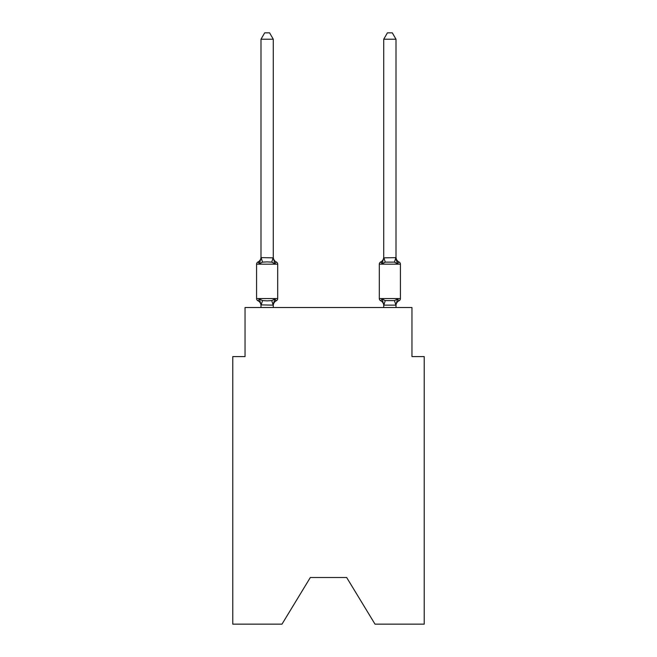 <?xml version="1.0" encoding="UTF-8"?>
<svg xmlns="http://www.w3.org/2000/svg" width="657" height="657" viewBox="0 0 657 657"><rect width="100%" height="100%" fill="white"/><g stroke="black" fill="none" stroke-linecap="round" stroke-linejoin="round"><path stroke-width="0.99" d="M346.666 577.511L375.016 624.15L424.225 624.15L424.225 356.603L411.955 356.603L411.955 307.517L245.045 307.517L245.045 356.603L232.775 356.603L232.775 624.15L281.984 624.15L310.334 577.511L346.666 577.511L310.334 577.511M276.31 300.758L274.807 299.034L276.31 300.758L274.807 299.034L276.31 300.758L274.807 299.034L276.31 300.758L274.807 299.034L276.31 300.758L274.807 299.034L273.172 305.144L261.001 304.889L261.001 305.62A5.404 5.404 0 0 0 257.963 300.758A2.456 2.456 0 0 1 256.583 298.557A2.456 2.456 0 0 0 257.963 300.758L259.466 299.034L257.963 300.758A2.456 2.456 0 0 1 256.583 298.557A2.456 2.456 0 0 0 257.963 300.758L259.466 299.034L257.963 300.758A2.456 2.456 0 0 1 256.583 298.557A2.456 2.456 0 0 0 257.963 300.758L259.466 299.034L257.963 300.758A2.456 2.456 0 0 1 256.583 298.557A2.456 2.456 0 0 0 257.963 300.758L259.466 299.034L257.963 300.758A2.456 2.456 0 0 1 256.583 298.557A2.456 2.456 0 0 0 257.963 300.758L259.466 299.034L257.963 300.758A2.456 2.456 0 0 1 256.583 298.557A2.456 2.456 0 0 0 257.963 300.758L259.466 299.034L257.963 300.758A2.456 2.456 0 0 1 256.583 298.557A2.456 2.456 0 0 0 257.963 300.758L259.466 299.034L257.963 300.758A2.456 2.456 0 0 1 256.583 298.557A2.456 2.456 0 0 0 257.963 300.758L259.466 299.034L257.963 300.758A2.456 2.456 0 0 1 256.583 298.557A2.456 2.456 0 0 0 257.963 300.758L259.466 299.034L257.963 300.758A2.456 2.456 0 0 1 256.583 298.557A2.456 2.456 0 0 0 257.963 300.758A2.456 2.456 0 0 1 256.583 298.557A2.456 2.456 0 0 0 257.963 300.758L259.466 299.034L257.963 300.758L259.466 299.034L262.529 300.61L267.136 300.857L271.743 300.61L274.807 299.034L276.31 300.758A2.456 2.456 0 0 0 277.689 298.557A2.456 2.456 0 0 1 276.31 300.758L275.612 300.421L276.31 300.758A2.456 2.456 0 0 0 277.689 298.557A2.456 2.456 0 0 1 276.31 300.758A2.456 2.456 0 0 0 277.689 298.557A2.456 2.456 0 0 1 276.31 300.758L275.612 300.421L276.31 300.758A2.456 2.456 0 0 0 277.689 298.557A2.456 2.456 0 0 1 276.31 300.758A2.456 2.456 0 0 0 277.689 298.557A2.456 2.456 0 0 1 276.31 300.758L275.612 300.421L276.31 300.758A2.456 2.456 0 0 0 277.689 298.557A2.456 2.456 0 0 1 276.31 300.758A2.456 2.456 0 0 0 277.689 298.557A2.456 2.456 0 0 1 276.31 300.758L275.612 300.421L276.31 300.758A2.456 2.456 0 0 0 277.689 298.557A2.456 2.456 0 0 1 276.31 300.758A2.456 2.456 0 0 0 277.689 298.557A2.456 2.456 0 0 1 276.31 300.758L275.612 300.421L276.31 300.758A2.456 2.456 0 0 0 277.689 298.557A2.456 2.456 0 0 1 276.31 300.758A2.456 2.456 0 0 0 277.689 298.557A2.456 2.456 0 0 1 276.31 300.758L274.807 299.034L276.31 300.758A5.404 5.404 0 0 0 273.271 305.62M273.271 39.231L261.001 39.231L264.681 32.85L269.592 32.85L273.271 39.231L273.271 257.856L274.807 263.712L276.31 261.987A2.456 2.456 0 0 1 277.689 264.188A2.456 2.456 0 0 0 276.31 261.987L274.807 263.712L276.31 261.987A2.456 2.456 0 0 1 277.689 264.188A2.456 2.456 0 0 0 276.31 261.987L274.807 263.712L271.743 262.135L267.136 261.888L262.529 262.135L259.466 263.712L257.963 261.987A2.456 2.456 0 0 0 256.583 264.188A2.456 2.456 0 0 1 257.963 261.987L258.661 262.324L257.963 261.987A2.456 2.456 0 0 0 256.583 264.188A2.456 2.456 0 0 1 257.963 261.987A2.456 2.456 0 0 0 256.583 264.188A2.456 2.456 0 0 1 257.963 261.987L258.661 262.324L257.963 261.987A2.456 2.456 0 0 0 256.583 264.188A2.456 2.456 0 0 1 257.963 261.987A2.456 2.456 0 0 0 256.583 264.188A2.456 2.456 0 0 1 257.963 261.987L258.661 262.324L257.963 261.987A2.456 2.456 0 0 0 256.583 264.188A2.456 2.456 0 0 1 257.963 261.987A2.456 2.456 0 0 0 256.583 264.188A2.456 2.456 0 0 1 257.963 261.987L258.661 262.324L257.963 261.987A2.456 2.456 0 0 0 256.583 264.188A2.456 2.456 0 0 1 257.963 261.987A2.456 2.456 0 0 0 256.583 264.188A2.456 2.456 0 0 1 257.963 261.987L258.661 262.324L257.963 261.987A2.456 2.456 0 0 0 256.583 264.188A2.456 2.456 0 0 1 257.963 261.987A2.456 2.456 0 0 0 256.583 264.188A2.456 2.456 0 0 1 257.963 261.987L259.466 263.712L257.963 261.987A5.404 5.404 0 0 0 261.001 257.125M257.963 261.987L259.466 263.712L257.963 261.987L259.466 263.712L257.963 261.987L259.466 263.712L257.963 261.987L259.466 263.712L257.963 261.987L259.466 263.712L261.1 257.601L273.271 257.856L273.271 257.125A5.404 5.404 0 0 0 276.31 261.987A2.456 2.456 0 0 1 277.689 264.188A2.456 2.456 0 0 0 276.31 261.987A2.456 2.456 0 0 1 277.689 264.188A2.456 2.456 0 0 0 276.31 261.987A2.456 2.456 0 0 1 277.689 264.188A2.456 2.456 0 0 0 276.31 261.987A2.456 2.456 0 0 1 277.689 264.188A2.456 2.456 0 0 0 276.31 261.987A2.456 2.456 0 0 1 277.689 264.188A2.456 2.456 0 0 0 276.31 261.987A2.456 2.456 0 0 1 277.689 264.188A2.456 2.456 0 0 0 276.31 261.987A2.456 2.456 0 0 1 277.689 264.188A2.456 2.456 0 0 0 276.31 261.987A2.456 2.456 0 0 1 277.689 264.188A2.456 2.456 0 0 0 276.31 261.987A2.456 2.456 0 0 1 277.689 264.188L277.689 298.557L256.583 298.557L256.583 264.188L277.689 264.188A2.456 2.456 0 0 0 276.31 261.987L274.807 263.712M273.271 304.889L273.846 302.006M399.037 300.758A2.456 2.456 0 0 0 400.417 298.557A2.456 2.456 0 0 1 399.037 300.758L397.534 299.034L399.037 300.758A2.456 2.456 0 0 0 400.417 298.557A2.456 2.456 0 0 1 399.037 300.758L397.534 299.034L399.037 300.758A2.456 2.456 0 0 0 400.417 298.557A2.456 2.456 0 0 1 399.037 300.758L397.534 299.034L399.037 300.758A2.456 2.456 0 0 0 400.417 298.557A2.456 2.456 0 0 1 399.037 300.758L397.534 299.034L399.037 300.758A2.456 2.456 0 0 0 400.417 298.557A2.456 2.456 0 0 1 399.037 300.758L397.534 299.034L399.037 300.758A2.456 2.456 0 0 0 400.417 298.557A2.456 2.456 0 0 1 399.037 300.758L397.534 299.034L399.037 300.758A5.404 5.404 0 0 0 395.999 305.62M395.999 257.125A5.404 5.404 0 0 0 399.037 261.987L397.534 263.712L399.037 261.987A2.456 2.456 0 0 1 400.417 264.188L400.417 298.557L379.311 298.557A2.456 2.456 0 0 0 380.69 300.758A2.456 2.456 0 0 1 379.311 298.557A2.456 2.456 0 0 0 380.69 300.758L382.193 299.034L380.69 300.758A5.404 5.404 0 0 1 383.729 305.62A5.404 5.404 0 0 0 380.69 300.758A2.456 2.456 0 0 1 379.311 298.557A2.456 2.456 0 0 0 380.69 300.758L382.193 299.034L380.69 300.758A2.456 2.456 0 0 1 379.311 298.557A2.456 2.456 0 0 0 380.69 300.758L382.193 299.034L380.69 300.758A5.404 5.404 0 0 1 383.729 305.62A5.404 5.404 0 0 0 380.69 300.758A2.456 2.456 0 0 1 379.311 298.557A2.456 2.456 0 0 0 380.69 300.758L382.193 299.034L380.69 300.758A2.456 2.456 0 0 1 379.311 298.557A2.456 2.456 0 0 0 380.69 300.758L382.193 299.034L380.69 300.758A5.404 5.404 0 0 1 383.729 305.62A5.404 5.404 0 0 0 380.69 300.758A2.456 2.456 0 0 1 379.311 298.557A2.456 2.456 0 0 0 380.69 300.758L382.193 299.034L380.69 300.758A2.456 2.456 0 0 1 379.311 298.557A2.456 2.456 0 0 0 380.69 300.758L382.193 299.034L380.69 300.758A5.404 5.404 0 0 1 383.729 305.62A5.404 5.404 0 0 0 380.69 300.758A2.456 2.456 0 0 1 379.311 298.557A2.456 2.456 0 0 0 380.69 300.758L382.193 299.034L380.69 300.758A2.456 2.456 0 0 1 379.311 298.557A2.456 2.456 0 0 0 380.69 300.758L382.193 299.034L380.69 300.758A5.404 5.404 0 0 1 383.729 305.62A5.404 5.404 0 0 0 380.69 300.758A2.456 2.456 0 0 1 379.311 298.557A2.456 2.456 0 0 0 380.69 300.758L382.193 299.034L380.69 300.758A2.456 2.456 0 0 1 379.311 298.557L379.311 264.188A2.456 2.456 0 0 1 380.69 261.987A2.456 2.456 0 0 0 379.311 264.188A2.456 2.456 0 0 1 380.69 261.987L381.389 262.324L380.69 261.987A2.456 2.456 0 0 0 379.311 264.188A2.456 2.456 0 0 1 380.69 261.987A2.456 2.456 0 0 0 379.311 264.188A2.456 2.456 0 0 1 380.69 261.987L381.389 262.324L380.69 261.987A2.456 2.456 0 0 0 379.311 264.188A2.456 2.456 0 0 1 380.69 261.987A2.456 2.456 0 0 0 379.311 264.188A2.456 2.456 0 0 1 380.69 261.987L381.389 262.324L380.69 261.987A2.456 2.456 0 0 0 379.311 264.188A2.456 2.456 0 0 1 380.69 261.987A2.456 2.456 0 0 0 379.311 264.188A2.456 2.456 0 0 1 380.69 261.987L381.389 262.324L380.69 261.987A2.456 2.456 0 0 0 379.311 264.188A2.456 2.456 0 0 1 380.69 261.987A2.456 2.456 0 0 0 379.311 264.188A2.456 2.456 0 0 1 380.69 261.987L381.389 262.324L380.69 261.987A2.456 2.456 0 0 0 379.311 264.188A2.456 2.456 0 0 1 380.69 261.987A2.456 2.456 0 0 0 379.311 264.188L400.417 264.188A2.456 2.456 0 0 0 399.037 261.987L397.534 263.712L396.253 259.704L397.534 263.712L399.037 261.987A2.456 2.456 0 0 1 400.417 264.188A2.456 2.456 0 0 0 399.037 261.987L397.534 263.712L396.253 259.704L397.534 263.712L399.037 261.987A2.456 2.456 0 0 1 400.417 264.188A2.456 2.456 0 0 0 399.037 261.987L397.534 263.712L396.253 259.704L397.534 263.712L399.037 261.987A2.456 2.456 0 0 1 400.417 264.188A2.456 2.456 0 0 0 399.037 261.987L397.534 263.712L396.253 259.704L397.534 263.712L399.037 261.987A2.456 2.456 0 0 1 400.417 264.188A2.456 2.456 0 0 0 399.037 261.987L397.534 263.712L396.253 259.704L397.534 263.712L399.037 261.987A2.456 2.456 0 0 1 400.417 264.188M395.999 257.634L395.999 39.231L383.729 39.231L383.729 257.856L395.999 257.634L397.534 263.712L394.471 262.135L385.257 262.135L382.193 263.712L380.69 261.987L382.193 263.712L380.69 261.987L382.193 263.712L380.69 261.987L382.193 263.712L380.69 261.987L382.193 263.712L380.69 261.987L382.193 263.712L380.69 261.987L382.193 263.712L382.768 261.765M383.729 307.517L383.729 305.62A5.404 5.404 0 0 0 380.69 300.758L382.193 299.034L385.257 300.61L394.471 300.61L397.534 299.034L395.9 305.144L383.828 305.144L382.193 299.034L380.69 300.758M261.001 257.634L261.001 39.231M261.001 305.111L261.001 307.517M273.271 257.634L273.271 257.125M395.999 305.111L395.999 307.517M273.271 307.517L273.271 305.111M259.466 299.034L261.001 304.889M382.193 263.712L383.729 257.634M397.534 263.712L396.253 259.704M383.729 257.125A5.404 5.404 0 0 1 380.69 261.987M383.729 39.231L387.408 32.85L392.319 32.85L395.999 39.231M262.529 300.61L261.1 305.144M271.743 300.61L273.172 305.144M261.1 257.601L262.529 262.135M273.172 257.601L271.743 262.135M395.9 305.144L394.471 300.61M383.828 305.144L385.257 300.61M394.471 262.135L395.9 257.601M385.257 262.135L383.828 257.601"/></g></svg>
